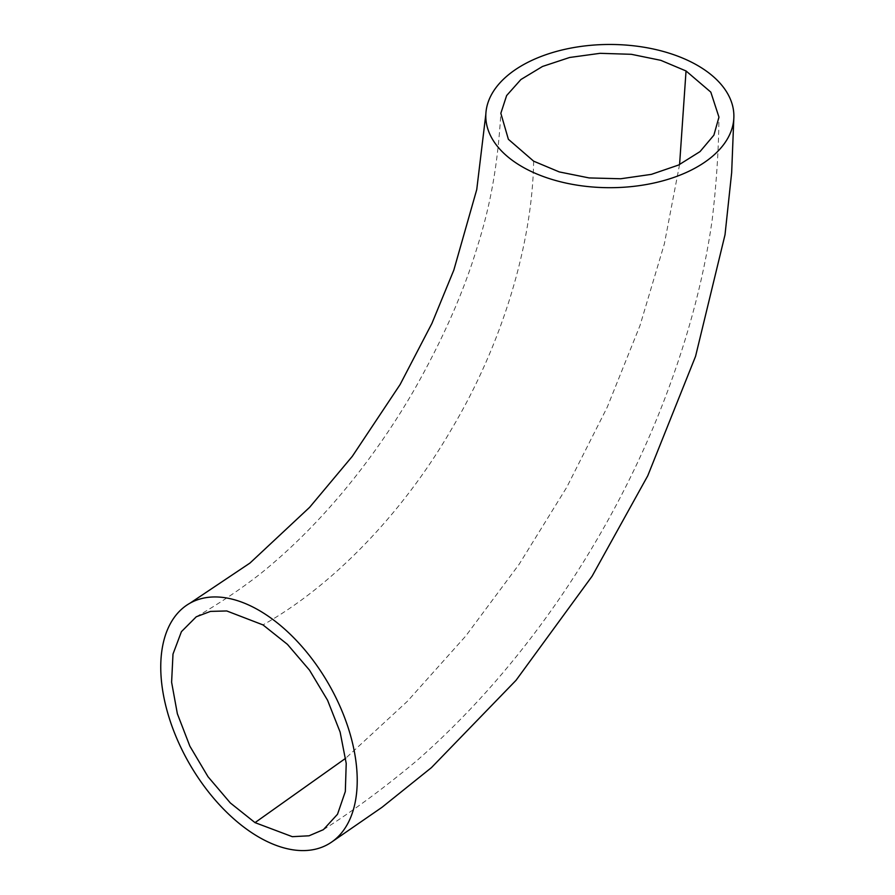 <?xml version="1.0" encoding="UTF-8"?>
<svg xmlns="http://www.w3.org/2000/svg" width="895" height="895" viewBox="0 0 895 895"><rect width="100%" height="100%" fill="white"/><g stroke="black" fill="none" stroke-linecap="round" stroke-linejoin="round"><path stroke-width="0.67" stroke-dasharray="4.47 3.36" d="M533.655 161.178C532.335 243.82 502.375 344.183 451.259 429.645C401.24 515.867 330.165 587.467 262.962 624.889M679.573 164.568L664.358 243.854L640.014 325.489L607.224 407.225L566.68 487.395L519.145 564.264L465.736 636.032L407.46 701.221L345.671 758.266M323.386 829.665C353.055 810.948 384.402 787.779 417.417 760.157C441.515 738.979 464.684 715.966 486.958 691.119C508.047 667.547 528.072 642.599 547.046 616.286C568.079 587.12 587.5 556.69 605.333 525.018C625.706 488.804 643.583 451.651 658.966 413.546C685.592 347.092 703.325 282.596 712.163 220.058C716.414 184.303 718.685 149.991 718.953 117.133M485.94 112.938L485.828 114.336M190.087 603.129L188.733 603.946M733.844 117.267L733.799 118.655M332.302 841.602L331.116 842.408M196.262 616.789C218.38 604.114 239.48 589.995 259.561 574.445C275.895 561.378 292.038 546.744 308.003 530.556C326.317 511.94 343.881 491.713 360.707 469.853C379.905 444.916 397.537 418.614 413.602 390.936C442.421 340.324 463.677 292.24 477.371 246.662C491.187 203.355 498.045 161.536 500.842 113.296"/><path stroke-width="1.34" d="M255.019 822.628L292.318 836.68L309.043 835.796L323.386 829.665L337.516 814.249L345.325 791.538L346.22 763.401L340.134 732.132L327.548 700.214L309.513 670.165L287.429 644.355L262.962 624.889L226.759 610.961L210.482 611.397L196.262 616.789L181.428 631.657L172.992 654.088L171.605 682.236L177.367 713.762L189.863 746.161L208.02 776.737L230.339 802.96L255.019 822.628L345.671 758.266M533.655 161.178L559.263 171.918L589.111 177.926L620.682 178.765L651.37 174.368L678.578 165.038L700.024 151.602L713.886 135.167L718.953 117.133L710.809 92.118L686.04 70.962L660.801 60.334L631.344 54.304L600.097 53.32L569.634 57.481L542.504 66.465L520.901 79.532L506.626 95.564L500.842 113.296L508.371 139.284L533.655 161.178M696.444 64.809A124.047 71.611 0 0 0 564.163 49.493A124.047 71.611 0 0 0 485.918 112.938A124.047 71.611 0 0 0 523.239 167.354A124.047 71.611 0 0 0 657.075 182.3A124.047 71.611 0 0 0 733.866 117.267A124.047 71.611 0 0 0 696.444 64.809M263.432 613.019A138.926 80.214 -120 0 0 188.722 603.924A138.926 80.214 -120 0 0 167.611 712.655A138.926 80.214 -120 0 0 254.549 834.532A138.926 80.214 -120 0 0 331.128 842.419A138.926 80.214 -120 0 0 349.856 733.139A138.926 80.214 -120 0 0 263.432 613.019M686.04 70.962L679.573 164.568M485.828 114.336L476.744 189.572L453.832 270.089L431.938 323.363L400.121 384.514L352.328 456.305L309.614 507.331L249.985 563.044L190.087 603.129M733.799 118.655L731.662 172.634L725.017 234.77L695.56 356.333L647.756 475.782L592.11 576.179L516.035 680.312L431.446 767.619L382.042 807.279L332.302 841.602"/></g></svg>
